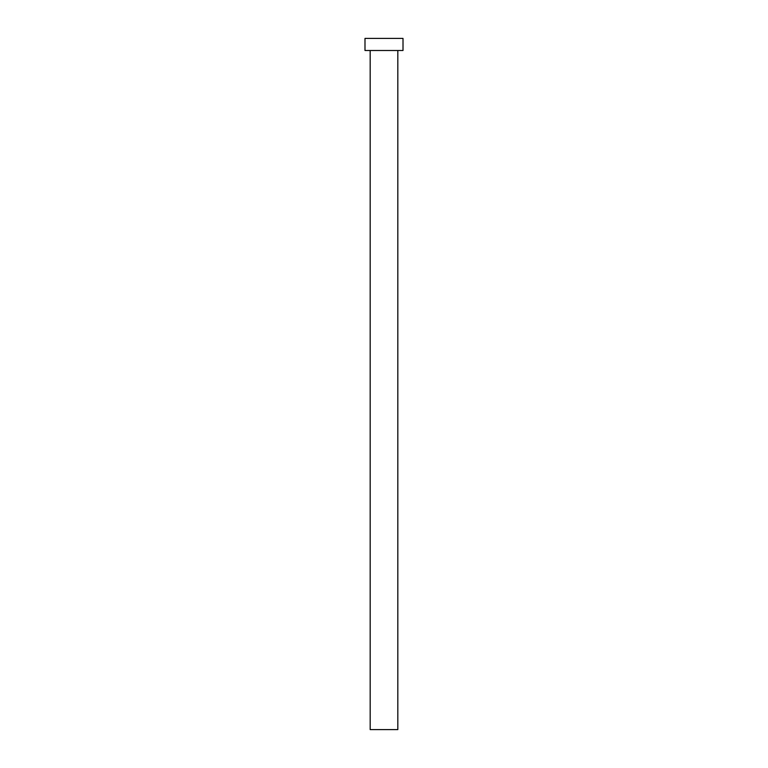 <?xml version="1.0" encoding="UTF-8"?>
<svg xmlns="http://www.w3.org/2000/svg" width="768" height="768" viewBox="0 0 768 768"><rect width="100%" height="100%" fill="white"/><g stroke="black" fill="none" stroke-linecap="round" stroke-linejoin="round"><path stroke-width="1.15" d="M397.824 50.496L397.824 729.6L370.176 729.6L370.176 50.496M403.008 50.496L364.992 50.496L364.992 38.4L403.008 38.4L403.008 50.496"/></g></svg>
